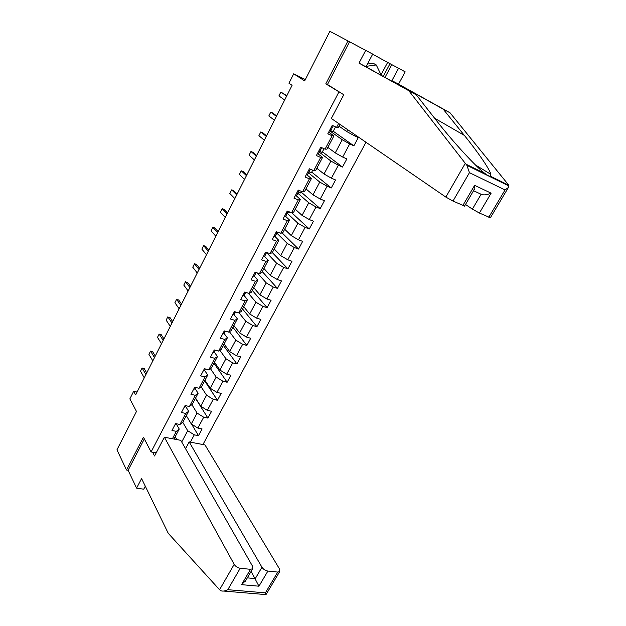 <?xml version="1.0" encoding="UTF-8"?>
<svg xmlns="http://www.w3.org/2000/svg" width="626" height="626" viewBox="0 0 626 626"><rect width="100%" height="100%" fill="white"/><g stroke="black" fill="none" stroke-linecap="round" stroke-linejoin="round"><path stroke-width="0.94" d="M202.941 444.538L365.975 142.266M366.007 66.833L416.282 94.847L359.019 63.116L366.007 66.833L372.705 54.102L329.886 31.3L304.643 80.91L293.704 73.798L288.954 83.219L292.084 85.332L135.623 394.912L133.667 391.305L129.848 398.887L136.484 411.446L116.96 449.82L126.499 470.009L128.119 470.275L144.324 438.904M347.978 40.87L325.794 83.853L341.96 93.626M338.854 92.069L151.093 451.949L156.195 452.848M339.981 124.417L338.322 127.547L336.545 127.36L332.25 125.341L327.805 133.792L332.109 135.779L325.058 149.16L320.747 147.227L316.373 155.561L320.684 157.462L313.736 170.648L309.416 168.801L305.097 177.025L309.416 178.833L302.569 191.83L298.242 190.077L293.985 198.176L298.312 199.897L291.56 212.715L287.224 211.048L283.03 219.03L287.365 220.673L280.706 233.31L276.363 231.722L272.232 239.594L276.575 241.159L270.002 253.624L265.659 252.106L261.582 259.876L265.925 261.355L259.446 273.648L255.095 272.216L251.073 279.877L255.424 281.277L249.031 293.406L244.68 292.045L240.713 299.604L245.071 300.934L238.764 312.89L234.406 311.607L230.493 319.064L234.852 320.316L228.631 332.116L224.264 330.904L220.407 338.259L224.773 339.441L218.638 351.084L214.272 349.942L210.461 357.196L214.828 358.315L208.771 369.802L204.405 368.73L200.641 375.882L205.015 376.93L199.037 388.269L194.67 387.259L190.953 394.325L195.328 395.303L189.435 406.493L185.061 405.554L181.399 412.518L185.773 413.442L179.952 424.483L175.577 423.599L171.962 430.485L176.344 431.337L172.432 438.756M336.545 127.36L338.596 123.471M354.715 134.535L354.136 135.631L358.283 137.579L353.862 145.827L333.243 131.241M190.367 442.152L194.271 434.843L198.505 435.673L202.112 428.935L197.879 428.09L203.693 417.206L207.926 418.09L211.588 411.274L207.355 410.359L213.239 399.333L217.472 400.288L221.174 393.371L216.948 392.4L222.911 381.226L227.144 382.243L230.892 375.24L226.667 374.199L232.715 362.884L236.941 363.964L240.744 356.875L236.518 355.764L242.645 344.3L246.863 345.45L250.721 338.259L246.495 337.085L252.708 325.465L256.926 326.678L260.831 319.393L256.613 318.157L262.904 306.38L267.114 307.663L271.074 300.284L266.864 298.97L273.241 287.029L277.451 288.39L281.457 280.91L277.255 279.517L283.719 267.419L287.921 268.851L291.982 261.269L287.788 259.806L294.337 247.544L298.532 249.046L302.655 241.362L298.461 239.821L305.105 227.387L309.291 228.975L313.469 221.181L309.291 219.562L316.028 206.956L320.207 208.622L324.44 200.711L320.262 199.021L327.093 186.235L331.264 187.98L335.559 179.967L331.397 178.183L338.322 165.217L342.485 167.048L346.843 158.926L342.68 157.056L349.707 143.91L353.862 145.827M325.058 149.16L326.928 149.152L333.924 135.897L328.673 132.141M330.379 131.304L342.234 139.739L335.254 152.885L327.86 147.392M333.924 135.897L332.109 135.779M349.707 143.91L342.234 139.739M342.68 157.056L335.254 152.885M313.736 170.648L315.692 170.452L322.586 157.376L317.538 153.495M319.377 152.228L330.919 161.046L324.033 174.012L316.834 168.277M322.586 157.376L320.684 157.462M338.322 165.217L330.919 161.046M331.397 178.183L324.033 174.012M302.569 191.83L304.612 191.446L311.412 178.559L306.857 174.803M308.532 172.862L319.761 182.064L312.969 194.85L305.965 188.872M311.412 178.559L309.416 178.833M327.093 186.235L319.761 182.064M320.262 199.021L312.969 194.85M291.56 212.715L293.68 212.151L300.386 199.444L296.161 195.703M297.835 193.215L308.751 202.785L302.053 215.399L295.245 209.186M300.386 199.444L298.312 199.897M316.028 206.956L308.751 202.785M309.291 219.562L302.053 215.399M280.706 233.31L282.913 232.575L289.525 220.039L285.519 216.267M287.264 213.286L297.898 223.224L291.293 235.658L284.673 229.233M289.525 220.039L287.365 220.673M305.105 227.387L297.898 223.224M298.461 239.821L291.293 235.658M270.002 253.624L272.279 252.708L278.805 240.353L274.978 236.511M276.833 233.075L287.193 243.381L280.683 255.643L274.243 248.999M278.805 240.353L276.575 241.159M294.337 247.544L287.193 243.381M287.788 259.806L280.683 255.643M259.446 273.648L261.801 272.576L268.233 260.385L264.555 256.457M266.543 252.607L276.637 263.256L270.213 275.362L263.945 268.507M268.233 260.385L265.925 261.355M283.719 267.419L276.637 263.256M277.255 279.517L270.213 275.362M249.031 293.406L251.464 292.17L257.81 280.143L254.25 276.113M257.364 272.967L266.222 282.874L259.884 294.807L253.788 287.757M257.81 280.143L255.424 281.277M273.241 287.029L266.222 282.874M266.864 298.97L259.884 294.807M238.764 312.89L241.26 311.505L247.52 299.635L244.07 295.495M248.311 293.179L255.948 302.217L249.688 314.002L243.772 306.748M247.52 299.635L245.071 300.934M262.904 306.38L255.948 302.217M256.613 318.157L249.688 314.002M228.631 332.116L231.197 330.575L237.371 318.869L234.014 314.612M238.983 312.773L245.807 321.31L239.633 332.93L233.881 325.489M237.371 318.869L234.852 320.316M252.708 325.465L245.807 321.31M246.495 337.085L239.633 332.93M218.638 351.084L221.268 349.394L227.363 337.844L224.1 333.47M229.382 331.67L235.799 340.153L229.711 351.616L224.116 343.995M227.363 337.844L224.773 339.441M242.645 344.3L235.799 340.153M236.518 355.764L229.711 351.616M208.771 369.802L211.471 367.963L217.48 356.57L214.319 352.086M219.859 350.294L225.931 358.737L219.922 370.06L214.483 362.251M217.48 356.57L214.828 358.315M232.715 362.884L225.931 358.737M226.667 374.199L219.922 370.06M199.037 388.269L201.799 386.289L207.738 375.044L204.655 370.459M210.438 368.667L216.189 377.087L210.25 388.261L204.976 380.279M207.738 375.044L205.015 376.93M222.911 381.226L216.189 377.087M216.948 392.4L210.25 388.261M189.435 406.493L192.252 404.38L198.113 393.277L195.124 388.597M201.11 386.782L206.572 395.194L200.711 406.219L195.586 398.073M198.113 393.277L195.328 395.303M213.239 399.333L206.572 395.194M207.355 410.359L200.711 406.219M179.952 424.483L182.831 422.237L188.614 411.274L185.719 406.493M191.885 404.662L197.073 413.074L191.298 423.958L186.313 415.641M188.614 411.274L185.773 413.442M203.693 417.206L197.073 413.074M197.879 428.09L191.298 423.958M173.965 439.045L179.239 429.045L176.422 424.162M182.753 422.3L187.706 430.719L181.72 441.995M175.178 436.737L176.782 439.577M179.239 429.045L176.344 431.337M194.271 434.843L187.706 430.719M151.093 451.949L143.44 437.191L126.499 470.009M305.324 79.572L293.704 73.798M137.071 392.04L133.667 391.305M339.034 126.209L346.632 131.46L347.594 129.645M354.136 135.631L346.632 131.46M198.505 435.673L191.595 424.138M207.926 418.09L195.469 398.285M217.472 400.288L204.655 380.882M227.144 382.243L213.959 363.252M236.941 363.964L223.38 345.395M246.863 345.45L232.919 327.312M256.926 326.678L242.583 309.001M267.114 307.663L252.372 290.448M277.451 288.39L262.294 271.645M287.921 268.851L272.341 252.607M298.532 249.046L282.06 232.856M290.542 212.324L290.253 212.879L287.96 211.995M309.291 228.975L291.685 212.684M301.552 191.423L300.723 193.004L298.289 191.579M320.207 208.622L301.192 192.112M312.718 170.217L311.325 172.854L309.025 171.876M331.264 187.98L311.732 172.095M324.049 148.706L322.085 152.439L319.8 151.422M342.485 167.048L322.413 151.805M335.536 126.89L332.985 131.734L330.708 130.678M325.794 83.853L328.861 85.386M174.842 425.007L176.203 424.592L176.618 423.81L176.203 424.592M144.262 377.814L140.49 371.179L142.039 368.088L144.136 368.44L146.727 372.94M140.49 371.179L142.11 367.963L145.905 374.575M367.485 64.024L373.151 63.249L376.265 64.947L381.304 75.363M366.273 66.325L376.265 64.947M164.38 437.222L234.187 564.362C235.603 566.499 237.606 567.805 240.212 568.275L250.51 569.316L252.654 568.752L252.568 566.264L180.773 440.336L164.38 437.222L154.559 455.971L152.611 452.215M240.212 568.275L227.801 589.692C225.329 591.007 223.106 591.39 221.158 590.85L219.57 589.731L168.237 533.282L141.586 478.585L136.585 488.131L143.737 489.203L145.302 486.222M136.585 488.131L128.119 470.275M267.889 571.068L277.756 572.07L279.72 571.569L279.572 569.065L204.992 444.93L189.177 441.933L261.958 567.242C263.405 569.339 265.377 570.622 267.889 571.068L258.945 586.202L251.151 571.311M185.554 448.717L189.177 441.933M245.791 580.49L241.558 584.661L250.51 569.316M223.717 591.061L266.003 594.606L265.401 592.853L277.756 572.07M465.282 163.331L466.871 165.303L469.445 172.659L452.989 201.071L445.837 197.08L465.282 163.331L409.013 90.981M416.282 94.847L436.948 121.209C451.698 140.341 476.449 167.447 485.111 173.59C487.568 175.515 489.391 176.415 490.573 176.282L490.847 174.349C489.9 169.411 477.145 151.109 464.359 135.404L443.185 109.151L391.915 80.637L398.574 68.234L391.813 64.65L384.99 77.413M359.019 63.116L365.733 50.291M490.393 217.746L479.391 213.036L472.38 209.123L481.112 194.263C483.546 195.343 486.879 194.983 491.12 193.184L479.391 213.036M465.509 204.475L472.38 209.123M381.038 74.815L387.643 62.412L372.642 54.219M387.643 62.412L391.813 64.65M488.773 217.285L505.033 189.952L508.398 187.503L508.828 185.265L450.031 112.79L398.519 84.158L405.171 71.841L398.574 68.234M398.519 84.158L391.915 80.637M450.031 112.79L443.185 109.151M464.602 206.032L452.989 201.071M349.558 41.739L327.461 84.502L343.76 94.753L331.334 118.478L445.837 197.08M383.214 76.427L390.021 63.672M462.833 205.531L474.625 185.319L473.984 189.975M184.169 407.244L185.515 406.877L186.102 405.773M152.83 360.873L148.941 354.379L150.49 351.28L152.603 351.624L155.279 356.03M148.941 354.379L150.576 351.123L154.489 357.587M193.622 389.255L194.952 388.926L195.711 387.502L194.952 388.926M161.492 343.721L157.494 337.367L159.043 334.276L161.179 334.605L163.926 338.909M157.494 337.367L159.153 334.073L163.175 340.395M203.2 371.022L204.514 370.741L205.445 368.98L204.514 370.741M170.272 326.357L166.148 320.152L167.698 317.061L169.857 317.374L172.682 321.584M166.148 320.152L167.831 316.819L171.97 322.993M212.895 352.555L214.202 352.313L215.305 350.216L214.202 352.313M214.115 350.231L215.211 350.192M179.153 308.782L174.912 302.726L176.462 299.635L178.637 299.94L181.548 304.04M174.912 302.726L176.61 299.345L180.875 305.378M222.731 333.838L224.014 333.642L225.305 331.193M223.959 331.49L225.266 331.271M188.144 290.988L183.786 285.08L185.335 281.99L187.526 282.279L190.523 286.278M183.786 285.08L185.507 281.661L189.889 287.537M232.692 314.87L233.96 314.721L235.423 311.912M233.944 312.491L235.227 312.327M197.253 272.967L192.769 267.224L194.506 263.757L196.533 264.407L199.616 268.304M192.769 267.224L194.506 263.757L199.021 269.477M242.786 295.644L244.038 295.55L245.689 292.365M244.054 293.234L245.322 293.125M206.478 254.719L201.862 249.132L203.403 246.049L203.622 245.635L205.649 246.315L208.818 250.095M201.862 249.132L203.622 245.635L208.262 251.183M253.021 276.168L254.258 276.113L256.081 272.545M254.305 273.719L255.549 273.664M255.447 272.333L255.04 272.318M215.814 236.245L211.072 230.822L211.721 229.515L212.856 227.277L214.875 227.989L218.13 231.651M211.072 230.822L212.856 227.277L217.621 232.661M263.397 256.417L264.61 256.41L266.582 252.536M264.696 253.937L265.917 253.937M266.684 252.466L265.447 252.513M225.274 217.527L220.391 212.284L221.933 209.201L222.199 208.693L224.218 209.436L227.567 212.981M220.391 212.284L222.199 208.693L227.105 213.896M273.914 236.393L275.111 236.44L277.083 232.504M275.237 233.881L276.434 233.944M277.208 232.442L275.988 232.434M234.852 198.575L229.836 193.504L231.377 190.429L231.667 189.866L233.686 190.64L237.129 194.068M229.836 193.504L231.667 189.866L236.706 194.897M284.58 216.095L285.753 216.197L287.67 212.206M285.918 213.544L287.091 213.669M288.257 211.439L287.882 212.144L286.685 212.081M244.555 179.372L239.398 174.482L240.94 171.414L241.253 170.796L243.271 171.61L246.808 174.912M239.398 174.482L241.253 170.796L246.441 175.648M295.386 195.508L296.544 195.672L298.367 192.057M296.747 192.925L297.898 193.113M298.704 191.556L299.267 190.492L298.704 191.556L297.522 191.446M254.391 159.92L249.085 155.217L250.627 152.149L250.963 151.484L252.974 152.337L256.613 155.514M249.085 155.217L250.963 151.484L256.292 156.148M306.349 174.638L307.515 174.818L309.244 171.36L308.829 170.554M307.726 172.017L308.853 172.267M310.441 169.247L309.682 170.679L308.516 170.515M264.344 140.216L258.898 135.709L260.432 132.642L260.799 131.922L262.81 132.806L266.551 135.85M258.898 135.709L260.799 131.922L266.277 136.39M317.468 153.472L318.603 153.714L320.277 150.381L319.589 149.442M319.057 150.952L319.964 151.124L318.579 153.746M320.809 149.512L321.764 147.681L320.809 149.512L319.714 149.285M274.438 120.247L268.836 115.935L270.369 112.876L270.768 112.109L272.779 113.024L276.614 115.935M268.836 115.935L270.768 112.109L276.395 116.373M328.752 132L329.839 132.329L331.24 129.684L331.459 129.097L330.716 128.26M330.168 129.3L331.24 129.684L329.839 132.329M332.093 128.04L333.259 125.818L332.116 128.025L330.998 127.751M284.666 100.011L278.914 95.911L280.44 92.851L280.863 92.03L286.818 95.755M278.914 95.911L280.863 92.03L286.645 96.091M227.801 589.692L265.401 592.853M258.945 586.202L241.558 584.661M219.57 589.731L234.187 564.362M247.325 577.861L255.275 578.612L261.958 567.242M466.018 164.192L485.111 173.59M490.573 176.282L508.828 185.265M505.033 189.952L469.445 172.659M474.625 185.319L491.12 193.184M508.077 184.897L507.772 185.406M481.112 194.263L473.561 190.703M434.616 118.228L464.359 135.404M252.654 568.752L245.149 581.593M279.72 571.569L266.003 594.606M475.447 164.951L490.847 174.349M464.547 206.126L474.391 189.271M508.398 187.503L490.338 217.832M509.04 186.032L466.871 165.303M185.515 406.877L186.094 405.773M224.014 333.642L225.219 331.35M233.96 314.721L235.18 312.397M244.038 295.55L245.275 293.195M254.258 276.113L255.51 273.726M264.61 256.41L265.878 253.992M275.111 236.44L276.395 233.991M285.753 216.197L287.06 213.709M287.882 212.144L288.25 211.439M296.544 195.672L297.866 193.152M307.483 174.85L308.829 172.299M309.682 170.679L310.433 169.239"/></g></svg>
